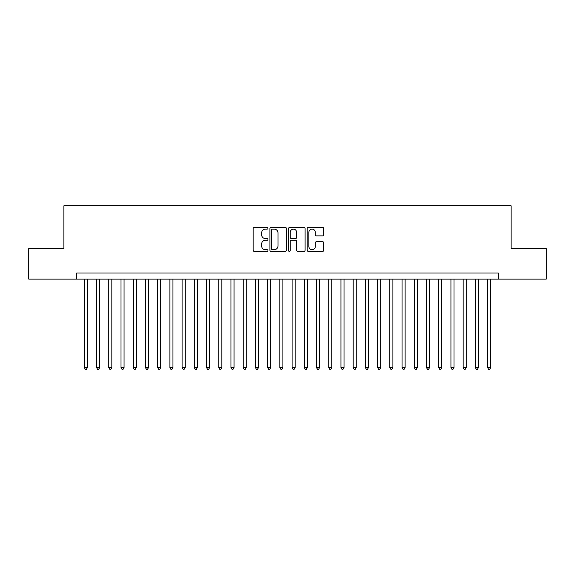 <?xml version="1.0" encoding="UTF-8"?>
<svg xmlns="http://www.w3.org/2000/svg" width="575" height="575" viewBox="0 0 575 575"><rect width="100%" height="100%" fill="white"/><g stroke="black" fill="none" stroke-linecap="round" stroke-linejoin="round"><path stroke-width="0.86" d="M267.95 228.261A0.841 0.841 0 0 0 267.109 227.42L254.366 227.42A1.2 1.2 0 0 0 253.165 228.62L253.165 250.211A1.2 1.2 0 0 0 254.366 251.412L267.109 251.412A0.841 0.841 0 0 0 267.95 250.571A0.841 0.841 0 0 0 267.109 249.73L265.463 249.73A3.838 3.838 0 0 1 261.625 245.892L261.625 244.095A3.838 3.838 0 0 1 265.463 240.257L267.109 240.257A0.841 0.841 0 0 0 267.95 239.416A0.841 0.841 0 0 0 267.109 238.575L265.463 238.575A3.838 3.838 0 0 1 261.625 234.737L261.625 232.94A3.838 3.838 0 0 1 265.463 229.102L267.109 229.102A0.841 0.841 0 0 0 267.95 228.261M322.553 235.879A1.2 1.2 0 0 0 323.754 234.679L323.754 228.62A1.2 1.2 0 0 0 322.553 227.42L308.401 227.42A1.2 1.2 0 0 0 307.201 228.62L307.201 250.211A1.2 1.2 0 0 0 308.401 251.412L322.553 251.412A1.2 1.2 0 0 0 323.754 250.211L323.754 242.894A1.2 1.2 0 0 0 322.553 241.694L316.494 241.694A1.2 1.2 0 0 0 315.294 242.894L315.294 246.524A3.206 3.206 0 0 1 312.088 249.73A3.206 3.206 0 0 1 308.883 246.524L308.883 232.307A3.206 3.206 0 0 1 312.088 229.102A3.206 3.206 0 0 1 315.294 232.307L315.294 234.679A1.2 1.2 0 0 0 316.494 235.879L322.553 235.879M76.712 279.127L28.75 279.127L28.75 248.58L63.882 248.58L63.882 205.814L511.118 205.814L511.118 248.58L546.25 248.58L546.25 279.127L498.288 279.127L498.288 273.017L76.712 273.017L76.712 279.127L498.288 279.127M286.451 228.62A1.2 1.2 0 0 0 285.25 227.42L271.098 227.42A1.2 1.2 0 0 0 269.898 228.62L269.898 250.211A1.2 1.2 0 0 0 271.098 251.412L285.25 251.412A1.2 1.2 0 0 0 286.451 250.211L286.451 228.62M289.75 227.42L303.902 227.42A1.2 1.2 0 0 1 305.102 228.62L305.102 250.211A1.2 1.2 0 0 1 303.902 251.412L297.843 251.412A1.2 1.2 0 0 1 296.643 250.211L296.643 241.457A1.2 1.2 0 0 0 295.449 240.257L291.432 240.257A1.2 1.2 0 0 0 290.231 241.457L290.231 250.571A0.841 0.841 0 0 1 289.39 251.412A0.841 0.841 0 0 1 288.549 250.571L288.549 228.62A1.2 1.2 0 0 1 289.75 227.42M272.421 229.102A0.841 0.841 0 0 0 271.58 229.943L271.58 248.889A0.841 0.841 0 0 0 272.421 249.73L274.153 249.73A3.838 3.838 0 0 0 277.991 245.892L277.991 232.94A3.838 3.838 0 0 0 274.153 229.102L272.421 229.102M296.643 232.372A3.206 3.206 0 0 0 293.437 229.159A3.206 3.206 0 0 0 290.231 232.372L290.231 237.374A1.2 1.2 0 0 0 291.432 238.575L295.449 238.575A1.2 1.2 0 0 0 296.643 237.374L296.643 232.372M84.353 279.127L84.353 367.598L87.407 367.598L87.407 279.127M87.407 367.598L86.487 369.186L85.265 369.186L84.353 367.598M96.571 279.127L96.571 367.598L99.626 367.598L99.626 279.127M99.626 367.598L98.706 369.186L97.484 369.186L96.571 367.598M108.79 279.127L108.79 367.598L111.845 367.598L111.845 279.127M111.845 367.598L110.925 369.186L109.703 369.186L108.79 367.598M121.009 279.127L121.009 367.598L124.063 367.598L124.063 279.127M124.063 367.598L123.143 369.186L121.922 369.186L121.009 367.598M133.228 279.127L133.228 367.598L136.282 367.598L136.282 279.127M136.282 367.598L135.369 369.186L134.147 369.186L133.228 367.598M145.446 279.127L145.446 367.598L148.501 367.598L148.501 279.127M148.501 367.598L147.588 369.186L146.366 369.186L145.446 367.598M157.665 279.127L157.665 367.598L160.72 367.598L160.72 279.127M160.72 367.598L159.807 369.186L158.585 369.186L157.665 367.598M169.884 279.127L169.884 367.598L172.938 367.598L172.938 279.127M172.938 367.598L172.026 369.186L170.804 369.186L169.884 367.598M182.103 279.127L182.103 367.598L185.164 367.598L185.164 279.127M185.164 367.598L184.244 369.186L183.022 369.186L182.103 367.598M194.328 279.127L194.328 367.598L197.383 367.598L197.383 279.127M197.383 367.598L196.463 369.186L195.241 369.186L194.328 367.598M206.547 279.127L206.547 367.598L209.602 367.598L209.602 279.127M209.602 367.598L208.682 369.186L207.46 369.186L206.547 367.598M218.766 279.127L218.766 367.598L221.821 367.598L221.821 279.127M221.821 367.598L220.901 369.186L219.679 369.186L218.766 367.598M230.985 279.127L230.985 367.598L234.039 367.598L234.039 279.127M234.039 367.598L233.119 369.186L231.897 369.186L230.985 367.598M243.203 279.127L243.203 367.598L246.258 367.598L246.258 279.127M246.258 367.598L245.345 369.186L244.123 369.186L243.203 367.598M255.422 279.127L255.422 367.598L258.477 367.598L258.477 279.127M258.477 367.598L257.564 369.186L256.342 369.186L255.422 367.598M267.641 279.127L267.641 367.598L270.696 367.598L270.696 279.127M270.696 367.598L269.783 369.186L268.561 369.186L267.641 367.598M279.86 279.127L279.86 367.598L282.914 367.598L282.914 279.127M282.914 367.598L282.002 369.186L280.78 369.186L279.86 367.598M292.086 279.127L292.086 367.598L295.14 367.598L295.14 279.127M295.14 367.598L294.22 369.186L292.998 369.186L292.086 367.598M304.304 279.127L304.304 367.598L307.359 367.598L307.359 279.127M307.359 367.598L306.439 369.186L305.217 369.186L304.304 367.598M316.523 279.127L316.523 367.598L319.578 367.598L319.578 279.127M319.578 367.598L318.658 369.186L317.436 369.186L316.523 367.598M328.742 279.127L328.742 367.598L331.797 367.598L331.797 279.127M331.797 367.598L330.877 369.186L329.655 369.186L328.742 367.598M340.961 279.127L340.961 367.598L344.015 367.598L344.015 279.127M344.015 367.598L343.103 369.186L341.881 369.186L340.961 367.598M353.179 279.127L353.179 367.598L356.234 367.598L356.234 279.127M356.234 367.598L355.321 369.186L354.099 369.186L353.179 367.598M365.398 279.127L365.398 367.598L368.453 367.598L368.453 279.127M368.453 367.598L367.54 369.186L366.318 369.186L365.398 367.598M377.617 279.127L377.617 367.598L380.672 367.598L380.672 279.127M380.672 367.598L379.759 369.186L378.537 369.186L377.617 367.598M389.836 279.127L389.836 367.598L392.897 367.598L392.897 279.127M392.897 367.598L391.978 369.186L390.756 369.186L389.836 367.598M402.062 279.127L402.062 367.598L405.116 367.598L405.116 279.127M405.116 367.598L404.196 369.186L402.974 369.186L402.062 367.598M414.28 279.127L414.28 367.598L417.335 367.598L417.335 279.127M417.335 367.598L416.415 369.186L415.193 369.186L414.28 367.598M426.499 279.127L426.499 367.598L429.554 367.598L429.554 279.127M429.554 367.598L428.634 369.186L427.412 369.186L426.499 367.598M438.718 279.127L438.718 367.598L441.772 367.598L441.772 279.127M441.772 367.598L440.853 369.186L439.631 369.186L438.718 367.598M450.937 279.127L450.937 367.598L453.991 367.598L453.991 279.127M453.991 367.598L453.078 369.186L451.857 369.186L450.937 367.598M463.155 279.127L463.155 367.598L466.21 367.598L466.21 279.127M466.21 367.598L465.297 369.186L464.075 369.186L463.155 367.598M475.374 279.127L475.374 367.598L478.429 367.598L478.429 279.127M478.429 367.598L477.516 369.186L476.294 369.186L475.374 367.598M487.593 279.127L487.593 367.598L490.647 367.598L490.647 279.127M490.647 367.598L489.735 369.186L488.513 369.186L487.593 367.598"/></g></svg>
